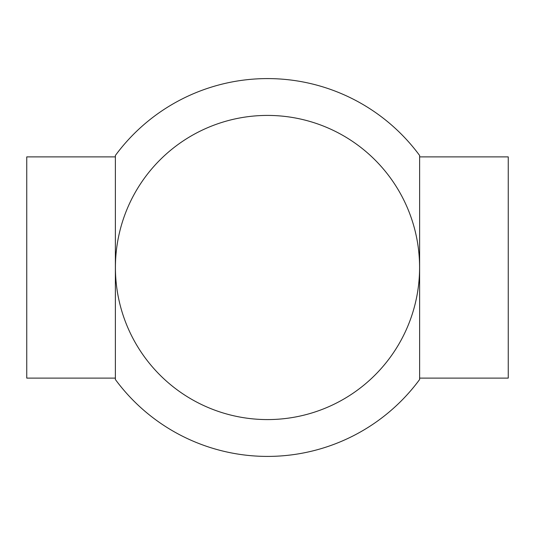 <?xml version="1.0" encoding="UTF-8"?>
<svg xmlns="http://www.w3.org/2000/svg" width="535" height="535" viewBox="0 0 535 535"><rect width="100%" height="100%" fill="white"/><g stroke="black" fill="none" stroke-linecap="round" stroke-linejoin="round"><path stroke-width="0.8" d="M419.621 156.895L508.25 156.895L508.25 378.105L419.621 378.105M115.379 156.895L26.75 156.895L26.75 378.105L115.379 378.105M419.621 267.5L419.621 379.516A188.915 188.915 0 0 1 115.379 379.516L115.379 155.484A188.915 188.915 0 0 1 419.621 155.484L419.621 267.5M267.5 419.58A152.08 152.08 0 0 0 419.58 267.5A152.08 152.08 0 0 0 267.5 115.42A152.08 152.08 0 0 0 115.42 267.5A152.08 152.08 0 0 0 267.5 419.58"/></g></svg>
